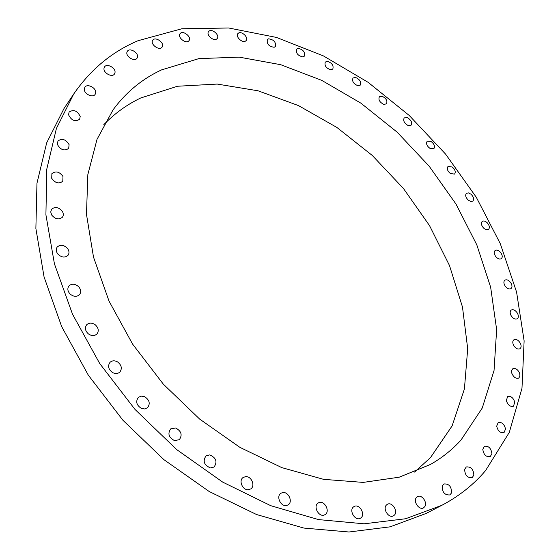 <?xml version="1.0" encoding="UTF-8"?>
<svg xmlns="http://www.w3.org/2000/svg" width="560" height="560" viewBox="0 0 560 560"><rect width="100%" height="100%" fill="white"/><g stroke="black" fill="none" stroke-linecap="round" stroke-linejoin="round"><path stroke-width="0.84" d="M67.452 248.367C63.763 244.769 60.34 244.328 57.176 247.065C55.769 249.151 55.965 251.454 57.771 253.96C61.446 257.551 64.862 257.999 68.012 255.318C69.461 253.211 69.272 250.901 67.452 248.367M485.59 470.568L509.313 432.369L521.976 388.332L524.125 340.879L516.579 292.082L500.304 243.712L476.308 197.288L445.592 154.119L409.171 115.409L368.074 82.299L323.421 55.916L276.472 37.429L228.697 28L181.874 28.756L138.103 40.684C112.098 51.674 90.643 69.447 73.731 93.996L56.406 128.45L46.788 169.12L45.913 214.816L54.439 263.886L72.534 314.251L99.75 363.58L135.023 409.451L176.694 449.589L222.698 482.111L270.746 505.68L318.556 519.603L364.07 523.803L405.559 518.763L441.721 505.365C459.011 496.272 473.634 484.673 485.59 470.568M73.731 93.996L64.001 108.549L46.676 142.856L36.967 183.225L35.875 228.473L44.065 276.948L61.691 326.62L88.326 375.179L122.927 420.266L163.898 459.655L209.202 491.519L256.606 514.549L303.877 528.066L348.964 532L390.159 526.827L426.181 513.422L441.721 505.365M414.561 472.087L430.514 457.569L452.102 425.922L464.415 388.962L467.698 348.726L462.483 307.041L449.491 265.531L429.527 225.61L403.487 188.538L372.288 155.463L336.91 127.463L298.438 105.574L258.076 90.797L217.224 84.07L177.492 86.247L140.721 97.979C126.931 104.58 114.625 113.477 103.789 124.677M460.964 440.104L482.244 408.044L494.039 370.524L496.643 329.623L490.644 287.189L476.812 244.867L456.008 204.092L429.121 166.124L397.103 132.132L360.948 103.194L321.734 80.367L280.686 64.687L239.197 57.134L198.898 58.618L161.672 69.839C142.401 78.715 126.21 92.029 113.099 109.781L97.013 139.363L87.843 174.58L86.478 214.326L93.499 257.103L109.011 301.063L132.608 344.127L163.31 384.139L199.668 419.097L239.848 447.321L281.813 467.621L323.554 479.339L363.202 482.405L399.217 477.19L430.402 464.485C442.092 457.814 452.277 449.68 460.964 440.104M78.47 286.552C74.928 283.654 71.743 283.451 68.929 285.943C67.2 288.484 67.571 291.158 70.056 293.979C73.584 296.863 76.748 297.08 79.548 294.644C81.333 292.089 80.969 289.394 78.47 286.552M95.277 324.793C92.008 322.595 89.145 322.581 86.681 324.765C84.581 327.803 85.155 330.848 88.403 333.907C91.651 336.084 94.5 336.105 96.95 333.977C99.099 330.932 98.539 327.873 95.277 324.793M117.516 361.886C114.639 360.353 112.14 360.493 110.033 362.32C107.548 365.89 108.339 369.278 112.413 372.477C115.262 373.989 117.733 373.863 119.826 372.085C122.367 368.515 121.597 365.113 117.516 361.886M144.578 396.662L141.204 396.116L138.334 397.397C135.464 401.534 136.486 405.209 141.393 408.422L144.718 408.954L147.56 407.722C150.493 403.585 149.499 399.896 144.578 396.662M175.637 427.987L170.688 428.89C167.475 433.601 168.728 437.5 174.447 440.573L179.305 439.712C182.588 435.001 181.363 431.095 175.637 427.987M209.699 454.902L206.038 455.819C202.552 461.118 204.036 465.157 210.49 467.936L214.053 467.054C217.609 461.769 216.16 457.723 209.699 454.902M245.658 476.637L243.215 477.442C238.336 480.347 242.487 490.364 248.325 489.727L250.677 488.964C255.619 486.073 251.503 476.042 245.658 476.637M282.366 492.667L281.015 493.234C275.695 496.167 280.861 507.213 286.748 505.442L288.015 504.917C293.391 502.005 288.274 490.945 282.366 492.667M318.717 502.726L318.297 502.943C312.606 505.911 318.878 517.839 324.59 514.843L324.926 514.675C330.673 511.728 324.45 499.793 318.717 502.726M353.696 506.786C348.488 510.076 355.138 521.507 360.374 518.231L360.787 517.965C365.96 514.57 359.226 503.23 354.032 506.569L353.696 506.786M386.407 505.043C382.403 508.858 388.822 518.7 393.463 515.83L394.443 515.067C398.412 511.168 391.93 501.403 387.324 504.322L386.407 505.043M416.136 497.875C413.217 502.012 419.356 510.419 423.465 507.892L424.83 506.576C427.714 502.369 421.54 494.039 417.459 496.608L416.136 497.875M442.344 485.786C442.036 492.114 444.535 495.166 449.82 494.949L451.423 493.059C451.689 486.71 449.176 483.672 443.898 483.945L442.344 485.786M464.632 469.378C464.968 475.286 467.481 478.044 472.164 477.645L473.851 475.174C473.48 469.245 470.96 466.508 466.284 466.949L464.632 469.378M482.776 449.288C483.63 454.734 486.129 457.191 490.266 456.638L491.918 453.593C491.029 448.133 488.523 445.697 484.4 446.285L482.776 449.288M496.678 426.16C497.938 431.13 500.395 433.279 504.035 432.614L505.54 429.009C504.259 424.039 501.795 421.904 498.162 422.597L496.678 426.16M506.338 400.638C507.906 405.111 510.293 406.973 513.492 406.224L514.766 402.087C513.184 397.614 510.79 395.766 507.598 396.543L506.338 400.638M511.847 373.331C513.632 377.307 515.935 378.896 518.735 378.084L519.932 376.25L519.708 373.45C517.909 369.474 515.606 367.899 512.806 368.732L511.623 370.545L511.847 373.331M513.352 344.792C515.284 348.292 517.475 349.615 519.925 348.761C521.255 347.732 521.458 346.038 520.541 343.672C518.602 340.172 516.404 338.856 513.954 339.724C512.645 340.746 512.442 342.433 513.352 344.792M511.042 315.539C513.051 318.57 515.123 319.655 517.265 318.787C518.637 317.618 518.707 315.777 517.468 313.264C515.459 310.233 513.38 309.155 511.231 310.037C509.88 311.199 509.817 313.033 511.042 315.539M505.141 286.041C507.164 288.631 509.11 289.492 510.986 288.624C512.386 287.308 512.302 285.334 510.734 282.716C508.704 280.119 506.758 279.265 504.882 280.154C503.496 281.463 503.58 283.43 505.141 286.041M495.88 256.725C497.875 258.902 499.688 259.56 501.319 258.699C502.74 257.215 502.495 255.129 500.584 252.441C498.582 250.264 496.769 249.606 495.131 250.481C493.724 251.958 493.976 254.044 495.88 256.725M483.497 227.976C485.429 229.768 487.102 230.244 488.523 229.404C489.951 227.738 489.531 225.547 487.27 222.831C485.338 221.032 483.658 220.556 482.237 221.41C480.816 223.076 481.243 225.26 483.497 227.976M468.251 200.144L470.771 201.467L472.843 201.089C474.271 199.22 473.669 196.938 471.051 194.236L468.524 192.906L466.445 193.291C465.031 195.16 465.633 197.442 468.251 200.144M450.38 173.558L454.545 174.083C455.945 171.99 455.161 169.624 452.186 166.985L448.007 166.46C446.614 168.553 447.405 170.919 450.38 173.558M430.143 148.533L433.867 148.687C435.239 146.356 434.259 143.913 430.927 141.379L427.189 141.225C425.824 143.563 426.811 145.999 430.143 148.533M407.799 125.356L411.082 125.209C412.405 122.605 411.222 120.106 407.54 117.719L404.229 117.873C402.92 120.477 404.11 122.976 407.799 125.356M383.6 104.314L386.449 103.922C387.702 101.024 386.316 98.483 382.284 96.306L379.407 96.698C378.168 99.603 379.568 102.144 383.6 104.314M357.833 85.701L360.255 85.127C361.417 81.907 359.814 79.331 355.446 77.413L352.996 77.994C351.848 81.228 353.465 83.797 357.833 85.701M330.792 69.797L332.787 69.104C333.837 65.527 332.017 62.937 327.32 61.341L325.297 62.041C324.268 65.639 326.095 68.222 330.792 69.797M302.792 56.889L304.374 56.147C305.284 52.178 303.24 49.588 298.242 48.377L296.625 49.14C295.743 53.123 297.794 55.706 302.792 56.889M274.19 47.257L275.373 46.536C276.115 42.14 273.84 39.571 268.562 38.829L267.344 39.571C266.637 43.981 268.919 46.55 274.19 47.257M245.371 41.188L246.176 40.565C248.773 37.793 242.151 31.087 238.686 32.977L237.853 33.628C235.27 36.414 241.941 43.12 245.371 41.188M216.769 38.948L217.224 38.514C220.003 35.406 212.31 28.42 209.062 31.115L208.586 31.584C205.821 34.713 213.577 41.685 216.769 38.948M188.874 40.796L189.007 40.635C191.989 37.135 183.106 29.932 180.201 33.502L180.04 33.698C177.086 37.226 186.039 44.401 188.874 40.796M162.218 46.935C164.885 42.952 155.337 36.127 152.768 40.201L152.656 40.369C149.947 44.338 159.509 51.198 162.078 47.145L162.218 46.935M137.382 57.533C139.237 53.144 129.822 47.215 127.379 51.247L127.05 51.898C125.153 56.273 134.582 62.237 137.025 58.226L137.382 57.533M114.996 72.688C116.032 68.012 106.862 62.965 104.517 66.934L104.034 68.166C102.963 72.842 112.147 77.91 114.492 73.969L114.996 72.688M95.718 92.379C95.949 87.549 87.129 83.363 84.861 87.248L84.308 89.18C84.049 94.01 92.876 98.21 95.144 94.36L95.718 92.379M80.206 116.466C77.35 110.691 73.647 109.214 69.104 112.042L68.572 114.786C71.414 120.561 75.11 122.052 79.653 119.266L80.206 116.466M69.104 144.669C65.849 139.293 62.118 138.068 57.918 141.001L57.505 144.662C60.746 150.038 64.47 151.277 68.677 148.386L69.104 144.669M62.993 176.512C59.451 171.647 55.755 170.688 51.898 173.642L51.709 178.318C55.237 183.176 58.926 184.156 62.783 181.244L62.993 176.512M62.335 211.358C58.646 207.088 55.048 206.395 51.541 209.286L50.722 211.995L51.695 215.047C55.363 219.31 58.954 220.017 62.461 217.175C63.623 215.467 63.581 213.528 62.335 211.358"/></g></svg>
